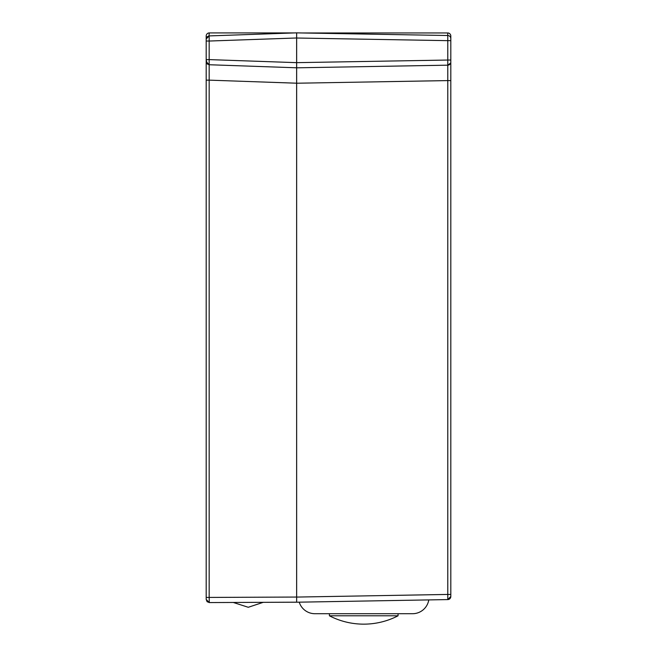 <?xml version="1.0" encoding="UTF-8"?>
<svg xmlns="http://www.w3.org/2000/svg" width="657" height="657" viewBox="0 0 657 657"><rect width="100%" height="100%" fill="white"/><g stroke="black" fill="none" stroke-linecap="round" stroke-linejoin="round"><path stroke-width="0.99" d="M302.951 32.981L447.729 32.949A3.08 3.08 0 0 1 450.809 36.028L450.809 38.591C450.809 35.232 450.809 35.232 450.809 38.591C450.809 35.232 450.809 35.232 450.809 38.591L450.809 40.652L450.809 38.591A3.08 3.08 0 0 0 447.778 35.511A3.08 3.08 0 0 1 447.844 35.511M448.263 32.998A3.08 3.08 0 0 1 448.764 33.129L447.729 32.949L447.721 35.511M449.092 33.269A3.08 3.08 0 0 1 450.809 36.028L450.809 38.591M447.729 32.949L302.59 32.981M209.107 602.559L206.191 599.48L206.191 597.427L209.164 597.427L209.287 602.568L207.095 601.664L206.191 599.48L206.191 534.281L206.191 599.48L209.287 602.568L296.627 602.182L296.652 597.073L296.652 602.214L263.227 602.329L248.272 607.282L233.276 602.461L224.177 602.502M429.226 65.503L447.778 65.174L447.778 80.589L450.809 80.589L450.809 62.095A3.08 3.08 0 0 1 447.778 65.174L447.778 40.652L450.809 40.652L450.809 596.49L447.795 599.578L447.778 594.437L450.809 594.437L450.809 596.49A3.08 3.08 0 0 1 447.778 599.578L296.652 602.214L296.652 598.872M206.191 59.598L206.191 41.038L206.191 59.598L209.164 59.606L209.164 64.739L206.191 61.659L207.021 63.762L206.191 59.598L206.191 597.427L206.191 61.659L209.164 64.739L296.627 67.794L296.627 62.653L296.652 67.819L447.778 65.174A3.08 3.08 0 0 0 450.809 62.095L450.809 60.042L447.778 60.042L447.778 35.511L296.652 32.875L296.652 67.819L322.349 67.367L296.652 67.819L297.498 67.802L296.652 67.819L296.652 597.073L447.778 594.437L447.778 80.589L296.652 83.225M450.25 598.264L447.795 599.578A3.08 3.08 0 0 0 450.809 596.49M296.652 32.875L296.652 38.016L447.778 40.652M206.191 284.637L206.191 184.913L206.191 284.637M209.148 35.979L206.388 37.909L209.164 35.905L207.054 36.841L206.191 38.985L206.191 36.012A3.08 3.08 0 0 1 209.279 32.924L294.484 32.924L209.164 35.905L209.164 41.038L206.191 41.038L206.191 36.012M296.627 598.593L296.627 602.182L209.287 602.568M209.074 35.913L206.191 38.985L206.191 41.038M209.164 79.743L209.164 64.739L206.388 62.735M207.095 63.836L209.164 64.739L207.095 63.836M206.191 38.911L206.282 38.254L206.191 38.911M209.279 32.924L208.951 35.921L296.627 32.85L270.939 33.745L296.627 32.85L296.627 37.983L296.627 32.85M206.191 599.48L207.267 601.82M209.32 602.568L232.857 602.461M248.33 602.395L222.633 602.51L248.33 602.395M206.191 65.248L206.191 80.146L209.164 80.146L209.164 597.427L296.627 597.049L296.627 37.983L209.164 41.038L209.164 59.606L296.627 62.653L447.778 60.042M398.06 613.712L398.06 615.798A74.709 74.709 0 0 1 329.412 615.798L398.06 615.798L398.06 613.712L412.555 613.712A16.441 16.441 0 0 0 428.783 599.907M299.231 602.173A16.441 16.441 0 0 0 314.925 613.712L329.412 613.712L329.412 615.798M329.412 613.712L412.555 613.712M206.191 61.659L207.021 63.762L206.191 61.659L206.191 62.867M206.191 38.985L209.164 35.905M296.627 83.201L209.164 80.146M450.809 78.117L450.809 80.589M447.778 65.174L450.653 63.056L447.778 65.174M449.536 33.54L450.267 34.287M450.768 35.519L450.809 36.028M209.049 64.731L207.144 63.877"/></g></svg>
